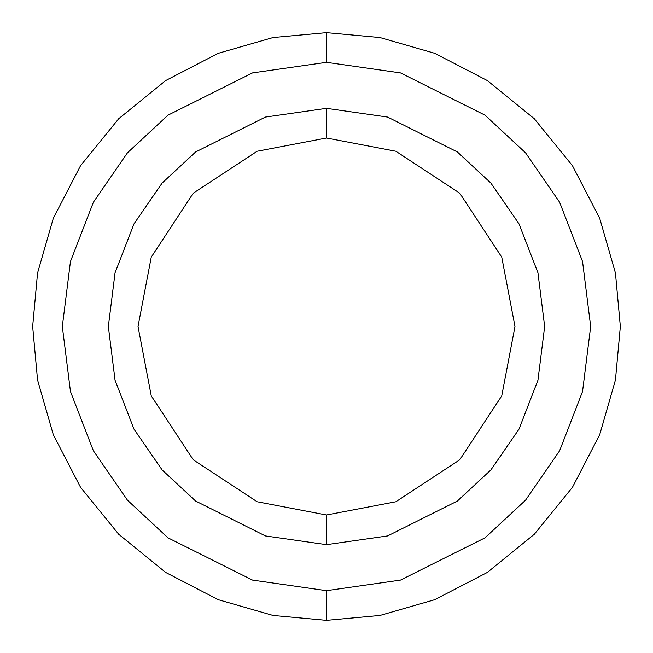 <?xml version="1.0" encoding="UTF-8"?>
<svg xmlns="http://www.w3.org/2000/svg" width="653" height="653" viewBox="0 0 653 653"><rect width="100%" height="100%" fill="white"/><g stroke="black" fill="none" stroke-linecap="round" stroke-linejoin="round"><path stroke-width="0.98" d="M514.98 326.5L501.749 395.881L459.777 459.777L395.881 501.749L326.5 514.98L326.5 544.659L387.588 535.933L457.394 501.031L490.868 469.948L518.996 429.168L537.95 380.201L544.659 326.5L537.95 272.799L518.996 223.832L490.868 183.052L457.394 151.969L387.588 117.067L326.5 108.341L326.5 138.02L395.881 151.251L459.777 193.223L501.749 257.119L514.98 326.5L501.749 257.119L459.777 193.223L395.881 151.251L326.5 138.02L257.119 151.251L193.223 193.223L151.251 257.119L138.02 326.5L151.251 395.881L193.223 459.777L257.119 501.749L326.5 514.98L395.881 501.749L459.777 459.777L501.749 395.881L514.98 326.5M620.35 326.5L615.444 379.973L599.715 434.661L572.452 487.301L534.285 534.285L487.301 572.452L434.661 599.715L379.973 615.444L326.5 620.35L379.973 615.444L434.661 599.715L487.301 572.452L534.285 534.285L572.452 487.301L599.715 434.661L615.444 379.973L620.35 326.5L615.444 273.027L599.715 218.339L572.452 165.699L534.285 118.715L487.301 80.548L434.661 53.285L379.973 37.556L326.5 32.65L379.973 37.556L434.661 53.285L487.301 80.548L534.285 118.715L572.452 165.699L599.715 218.339L615.444 273.027L620.35 326.5L615.444 379.973L599.715 434.661L572.452 487.301L534.285 534.285L487.301 572.452L434.661 599.715L379.973 615.444L326.5 620.35L273.027 615.444L218.339 599.715L165.699 572.452L118.715 534.285L80.548 487.301L53.285 434.661L37.556 379.973L32.65 326.5L37.556 379.973L53.285 434.661L80.548 487.301L118.715 534.285L165.699 572.452L218.339 599.715L273.027 615.444L326.5 620.35L379.973 615.444L434.661 599.715L487.301 572.452L534.285 534.285L572.452 487.301L599.715 434.661L615.444 379.973L620.35 326.5L615.444 273.027L599.715 218.339L572.452 165.699L534.285 118.715L487.301 80.548L434.661 53.285L379.973 37.556L326.5 32.65L326.5 62.329L400.469 72.899L484.999 115.165L525.534 152.802L559.588 202.185L582.541 261.478L590.671 326.5L582.541 391.522L559.588 450.815L525.534 500.198L484.999 537.835L400.469 580.101L326.5 590.671L326.5 620.35L326.5 590.671L400.469 580.101L484.999 537.835L525.534 500.198L559.588 450.815L582.541 391.522L590.671 326.5L582.541 261.478L559.588 202.185L525.534 152.802L484.999 115.165L400.469 72.899L326.5 62.329L252.531 72.899L168.001 115.165L127.466 152.802L93.412 202.185L70.459 261.478L62.329 326.5L70.459 391.522L93.412 450.815L127.466 500.198L168.001 537.835L252.531 580.101L326.5 590.671L252.531 580.101L168.001 537.835L127.466 500.198L93.412 450.815L70.459 391.522L62.329 326.5L70.459 261.478L93.412 202.185L127.466 152.802L168.001 115.165L252.531 72.899L326.5 62.329L326.5 32.65L379.973 37.556L434.661 53.285L487.301 80.548L534.285 118.715L572.452 165.699L599.715 218.339L615.444 273.027L620.35 326.5M32.65 326.5L37.556 273.027L53.285 218.339L80.548 165.699L118.715 118.715L165.699 80.548L218.339 53.285L273.027 37.556L326.5 32.65L273.027 37.556L218.339 53.285L165.699 80.548L118.715 118.715L80.548 165.699L53.285 218.339L37.556 273.027L32.65 326.5L37.556 379.973L53.285 434.661L80.548 487.301L118.715 534.285L165.699 572.452L218.339 599.715L273.027 615.444L326.5 620.35L273.027 615.444L218.339 599.715L165.699 572.452L118.715 534.285L80.548 487.301L53.285 434.661L37.556 379.973L32.65 326.5L37.556 273.027L53.285 218.339L80.548 165.699L118.715 118.715L165.699 80.548L218.339 53.285L273.027 37.556L326.5 32.65L273.027 37.556L218.339 53.285L165.699 80.548L118.715 118.715L80.548 165.699L53.285 218.339L37.556 273.027L32.65 326.5M326.5 108.341L387.588 117.067L457.394 151.969L490.868 183.052L518.996 223.832L537.95 272.799L544.659 326.5L537.95 380.201L518.996 429.168L490.868 469.948L457.394 501.031L387.588 535.933L326.5 544.659L265.412 535.933L195.606 501.031L162.132 469.948L134.004 429.168L115.05 380.201L108.341 326.5L115.05 272.799L134.004 223.832L162.132 183.052L195.606 151.969L265.412 117.067L326.5 108.341L265.412 117.067L195.606 151.969L162.132 183.052L134.004 223.832L115.05 272.799L108.341 326.5L115.05 380.201L134.004 429.168L162.132 469.948L195.606 501.031L265.412 535.933L326.5 544.659L326.5 514.98L257.119 501.749L193.223 459.777L151.251 395.881L138.02 326.5L151.251 257.119L193.223 193.223L257.119 151.251L326.5 138.02L326.5 108.341"/></g></svg>
